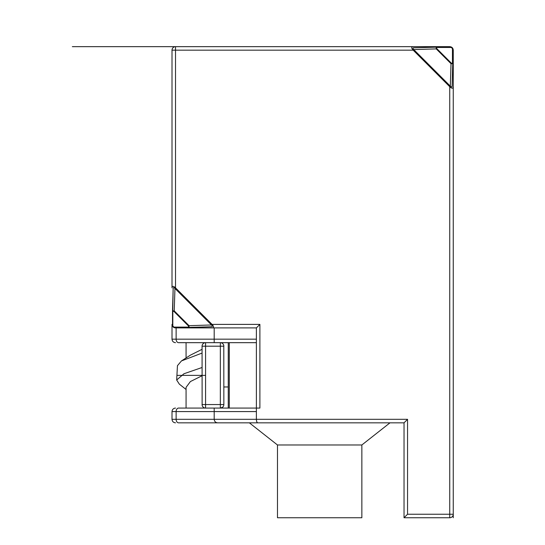 <?xml version="1.0" encoding="UTF-8"?>
<svg xmlns="http://www.w3.org/2000/svg" width="545" height="545" viewBox="0 0 545 545"><rect width="100%" height="100%" fill="white"/><g stroke="black" fill="none" stroke-linecap="round" stroke-linejoin="round"><path stroke-width="0.82" d="M72.335 46.659L175.524 46.659A3.515 3.515 0 0 0 172.009 50.174A3.515 3.515 0 0 1 175.524 46.659L449.741 46.659C451.907 46.843 453.079 48.015 453.256 50.174L453.256 86.71L453.256 50.174M449.741 517.75L404.036 517.75L407.551 514.235L453.256 514.235A3.515 3.515 0 0 1 449.741 517.75L449.741 86.71L413.205 50.174C411.216 48.015 411.216 46.843 413.205 46.659L449.741 46.659M449.741 86.71C451.907 88.699 453.079 88.699 453.256 86.71L453.256 517.75M436.218 47.17L413.778 47.81C412.701 47.871 412.701 48.464 413.778 49.602C412.701 48.464 412.701 47.871 413.778 47.81L436.225 47.17L436.232 48.893L451.022 63.69L452.745 63.69L452.745 48.893L451.022 47.17L436.266 47.17M413.778 49.602L436.232 48.893L413.778 49.602L450.313 86.137C451.451 87.214 452.05 87.214 452.105 86.137C452.05 87.214 451.451 87.214 450.313 86.137L451.022 63.69L452.452 63.261A0.702 0.497 0 0 1 452.745 63.67L452.745 63.67A0.702 0.497 0 0 1 452.745 63.69L452.745 48.873A0.702 0.497 0 0 1 452.745 48.893L451.049 47.17A0.702 0.497 -90 0 0 451.022 47.17M452.105 86.212L452.745 63.69L452.105 86.212M256.382 327.906L259.897 324.391L259.897 408.062L256.382 408.062L256.382 327.906L175.524 327.906C173.358 327.729 172.186 326.557 172.009 324.391L172.009 339.16C172.213 341.293 173.392 342.464 175.524 342.676M173.814 311.311L172.813 311.311L172.813 326.101L173.814 327.102L188.611 327.102L188.611 326.101L173.814 311.311L174.237 310.882L174.952 288.434C173.814 287.351 173.215 287.351 173.153 288.434C173.215 287.351 173.814 287.351 174.952 288.434L211.487 324.97C212.564 326.101 212.564 326.7 211.487 326.762L189.04 327.402L189.033 325.678L174.237 310.882L172.513 310.902A0.702 0.497 180 0 1 172.513 310.882L172.513 325.678L174.237 327.402A0.702 0.497 90 0 0 174.237 327.402L188.992 327.402M214.192 342.676L214.192 327.906L176.124 327.906L176.124 339.16L172.009 339.16M174.087 327.6L172.322 325.842L174.087 327.6M212.059 327.906C214.049 327.729 214.049 326.557 212.059 324.391L175.524 287.855C173.358 285.873 172.186 285.873 172.009 287.855L172.009 50.174L413.205 50.174M188.611 327.102A0.702 0.497 90 0 0 189.033 327.402L211.487 326.762C212.564 326.7 212.564 326.101 211.487 324.97L189.033 325.678L188.611 326.101M172.813 311.311A0.702 0.497 180 0 1 172.513 310.902L173.16 288.359L172.513 325.699L174.209 327.402A0.702 0.497 90 0 0 174.223 327.402L189.04 327.402M186.07 358.024L186.07 342.676L178.61 342.676C174.543 342.676 174.543 342.676 178.61 342.676L256.382 342.676M202.059 349.325L190.396 355.149L181.458 360.926L177.452 365.681L176.669 380.022L179.339 384.143L186.07 389.477M204.893 342.737L205.574 342.676L205.574 346.191L202.059 346.191L202.134 345.482M202.338 344.808L202.679 344.202M203.122 343.677L203.592 343.282M203.646 343.248L204.246 342.934M228.26 386.97L223.852 386.97M221.018 342.737L221.665 342.934M222.265 343.248L222.796 343.677M223.239 344.202L223.573 344.808M223.784 345.482L223.852 404.547A3.515 3.515 0 0 1 220.337 408.062L205.574 408.062A3.515 3.515 0 0 1 202.059 404.547L205.574 404.547L205.574 408.062L178.61 408.062C174.543 408.062 174.543 408.062 178.61 408.062A3.515 2.487 90 0 0 176.124 411.577L176.124 419.316L172.009 419.316C172.213 421.449 173.392 422.62 175.524 422.831M178.61 408.062L186.07 408.062L186.07 387.352L190.389 381.568L202.059 375.737M204.893 408.001L204.246 407.803M203.646 407.49L203.122 407.06M202.679 406.536L202.338 405.93M202.134 405.255L202.059 346.191A3.515 3.515 0 0 1 205.574 342.676A3.515 3.515 0 0 0 202.059 346.191M175.524 408.062C173.392 408.273 172.213 409.445 172.009 411.577L214.192 411.577L214.192 408.062M256.382 408.062L256.382 411.577L214.192 411.577L214.192 419.316C214.471 421.517 215.643 422.688 217.714 422.831L178.61 422.831C174.543 422.831 174.543 422.831 178.61 422.831A3.515 2.487 -90 0 1 176.124 419.316L256.382 419.316L256.382 408.062L220.337 408.062L220.337 404.547L223.852 404.547L223.763 405.344M404.036 517.75L404.036 422.831L217.714 422.831L319.663 422.831M277.473 444.979L277.473 517.75L361.853 517.75L361.853 444.979L277.473 444.979L249.351 422.831M220.337 342.676A3.515 3.515 0 0 1 223.852 346.191L220.337 346.191L220.337 404.547L205.574 404.547L205.574 346.191L220.337 346.191L220.337 342.676M223.505 406.08L223.109 406.713M222.619 407.224L220.337 408.062M228.26 408.062L228.26 342.676M202.059 353.078L181.458 360.926M202.059 367.5L183.938 373.761L176.669 380.022M404.036 422.831L407.551 419.316L256.382 419.316C256.497 421.517 256.981 422.688 257.84 422.831M175.524 46.659L175.524 287.855M172.813 326.101L172.513 325.678M173.814 327.102A0.702 0.497 90 0 0 174.209 327.402M211.487 324.97L189.033 325.678L181.587 318.232M452.452 63.261L452.452 48.471A0.702 0.497 0 0 1 452.745 48.866M452.452 48.471L451.451 47.463A0.702 0.497 -90 0 0 451.049 47.17L436.252 47.17A0.702 0.497 -90 0 0 436.232 47.17L436.225 47.17A0.702 0.497 -90 0 1 436.654 47.463L436.232 48.893L443.576 56.244M205.574 375.369L177.009 375.369M256.382 339.16L176.124 339.16A3.515 2.487 -90 0 0 178.61 342.676M229.288 408.062L229.288 342.676M259.897 324.391L212.059 324.391M407.551 514.235L407.551 419.316M436.654 48.471L451.451 63.261M451.451 47.463L436.654 47.463M361.853 444.979L389.975 422.831M172.009 411.577L172.009 419.316"/></g></svg>
